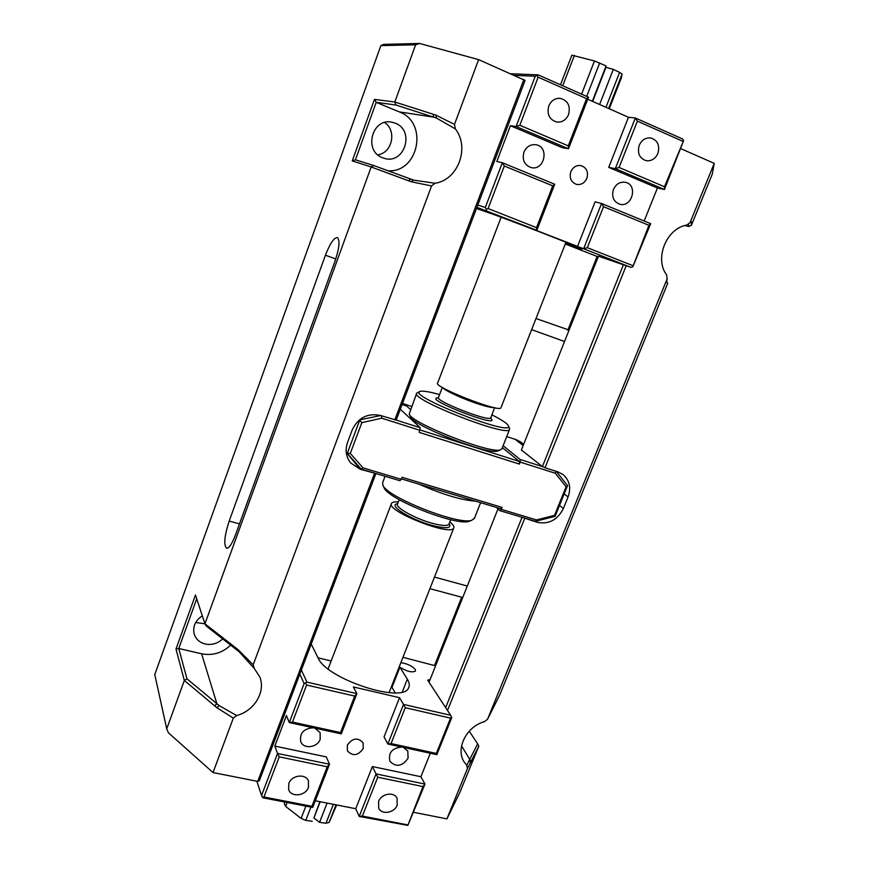 <?xml version="1.0" encoding="UTF-8"?>
<svg xmlns="http://www.w3.org/2000/svg" width="869" height="869" viewBox="0 0 869 869"><rect width="100%" height="100%" fill="white"/><g stroke="black" fill="none" stroke-linecap="round" stroke-linejoin="round"><path stroke-width="1.3" d="M383.501 44.395L380.883 45.601L415.621 44.808L419.575 43.45L383.501 44.395M419.575 43.45L478.623 59.635L454.498 124.397L435.869 115.099L394.808 101.999L374.463 99.403L352.249 160.906L371.172 166.967L411.222 181.773L431.578 185.933L253.194 664.774L238.204 649.74L204.943 623.823L195.482 595.004L175.983 649.013L184.326 680.46L216.794 707.648L233.316 718.12L236.618 715.524L219.14 705.585L186.954 678.798L184.326 680.46L166.729 728.841L154.769 674.583L380.883 45.601M233.316 718.12L213.035 772.552L257.713 781.405L259.353 780.72L375.919 473.507L360.266 469.303L350.565 462.862C345.981 456.833 344.982 450.012 347.546 442.419L352.227 429.916C358.245 417.62 367.685 412.818 380.568 415.491L396.188 420.075L525.072 80.404L478.623 59.635M688.476 223.789L688.65 226.516L691.387 225.332L691.203 221.345L690.095 222.551L714.231 163.372L680.894 148.697M714.231 163.372L712.243 174.213L691.387 225.332M459.571 793.093L446.916 818.891L467.446 768.533L478.83 746.178L459.571 793.093M413.622 812.298L446.916 818.891M213.035 772.552L168.434 732.817L166.729 728.841M238.204 649.74L239.073 651.707L206.181 625.984L204.943 623.823L371.172 166.967L373.844 165.566L355.432 159.798L352.249 160.906M186.954 678.798L178.764 648.491L175.983 649.013M230.665 645.08C222.355 652.977 212.666 655.878 201.608 653.792L178.764 648.491L196.731 598.795M239.073 651.707L254.204 668.38L253.194 664.774M374.463 99.403L376.201 102.346L395.895 105.008L394.808 101.999L415.621 44.808M235.456 534.967C232.121 543.712 229.199 548.165 226.69 548.317C223.507 545.276 224.343 536.195 229.177 521.074L325.44 255.225C329.959 243.548 333.924 237.661 337.346 237.574C340.159 240.126 339.344 248.078 334.923 261.428L235.456 534.967M374.452 473.562L257.713 781.405M523.877 79.557L394.765 419.999M395.895 105.008L436.477 118.086L455.356 128.894L454.498 124.397M455.356 128.894C470.129 147.752 457.963 179.937 435.076 183.261L413.535 180.111L373.844 165.566M431.578 185.933L435.076 183.261M254.204 668.38L259.755 676.821C265.968 691.637 254.313 711.059 236.618 715.524M355.432 159.798L376.201 102.346L399.338 111.905C428.754 122.572 418.662 172.964 387.976 170.78M690.095 222.551L686.879 225.049C666.414 228.319 654.238 258.538 666.577 274.876L667.142 278.851L666.566 282.186L667.653 283.479L499.762 694.874L487.563 719.217L667.142 278.851M688.65 226.516L684.859 225.538M666.599 281.024L667.653 283.479M623.41 264.741L542.408 466.566L545.026 467.772L626.201 265.718M683.631 140.539L664.459 189.485L615.317 168.64L608.713 167.369L628.472 117.272L635.337 117.988L615.317 168.64L619.065 167.445L637.379 121.16L635.337 117.988L682.61 138.964L683.631 140.539L664.481 186.748L664.459 189.485L657.42 188.008L644.168 220.998L657.431 188.008M545.026 467.772L557.833 471.834L563.025 474.55C569.597 480.34 571.281 487.813 568.065 496.981L563.362 508.571C557.55 519.901 548.915 524.507 537.433 522.367L522.052 517.294L445.656 707.627M407.854 825.387L424.995 784.066L376.027 773.899L372.377 766.556L420.9 776.723L430.329 753.249L420.9 776.723L424.995 784.066L422.986 786.575L407.854 825.387L359.212 816.436L362.351 816.089L377.733 777.223L376.027 773.899L359.212 816.436L355.747 808.702L315.295 800.784M447.513 710.473L524.637 518.532M469.227 731.177L477.668 743.853L466.729 765.296L467.446 768.533M466.729 765.296L464.296 762.178C455.193 749.002 466.436 726.299 484.511 721.65L487.563 719.217M477.668 743.853L478.83 746.178M195.699 622.476L204.943 623.823M377.765 154.812C392.245 153.02 397.09 130.687 384.652 122.507M462.525 598.035L461.689 597.209L429.916 588.671M402.488 403.477L411.667 406.442M535.999 318.532L569.076 330.09M429.036 682.23L497.98 508.876M598.502 256.073L521.378 450.023L542.408 466.566L520.205 459.505L520.173 462.102L555.28 473.236L566.121 486.77L554.509 515.393L536.455 519.912L501.348 509.375L499.849 510.646L535.402 521.302L536.455 519.912M520.509 441.767L523.366 445.015M506.725 436.596L516.338 439.714L521.204 442.278L523.572 444.515M395.232 123.17C415.393 130.491 404.389 165.045 384.185 158.299L382.61 157.756C363.275 151.195 371.943 117.576 391.919 122.203L395.232 123.17M222.725 638.878C217.663 643.581 211.819 645.287 205.171 644.016C199.62 642.539 195.97 639.258 194.232 634.164C192.538 626.701 195.232 620.585 202.314 615.806M363.014 467.848L361.156 469.086L399.892 480.698L401.261 479.33L363.014 467.848L350.294 453.433L347.274 453.379L361.156 469.086M401.261 479.33L402.032 477.298L502.13 507.409L501.348 509.375M520.173 462.102L519.38 464.079L419.238 432.393L420.194 427.7L396.188 420.075M350.294 453.433L361.841 422.649L381.752 418.195L420.031 430.34M381.469 415.773L381.752 418.195M400.305 409.223L420.194 427.7M555.28 473.236L555.693 471.161M566.121 486.77L567.566 485.575L556.149 471.302M502.13 507.409L500.631 508.691L401.424 478.895M496.471 507.442L499.849 510.646M361.841 422.649L359.701 420.216L347.274 453.379L346.22 452.097M380.709 415.534L359.397 419.901M502.369 447.633L519.412 461.482L519.38 464.079M519.412 461.482L420.053 429.959M402.097 404.509L406.594 405.964L410.494 409.495M554.509 515.393L555.074 516.371L567.566 485.575M535.402 521.302L555.074 516.371M515.143 439.323L523.16 445.547M503.118 445.71L520.205 459.505M419.738 391.647L416.74 393.114C408.843 398.86 507.148 437.498 509.506 429.547L509.43 428.156M491.8 414.806C501.869 419.857 507.409 423.561 508.43 425.908C513.894 437.563 403.955 394.363 420.4 391.354C423.29 390.713 429.677 391.789 439.573 394.58M501.978 448.61L500.468 449.849C490.518 454.335 409.886 422.573 409.223 413.948L416.599 393.494M409.386 414.296L410.461 416.62C411.167 424.984 488.139 455.313 497.763 450.989L498.708 450.598M419.086 484.207C442.734 494.548 461.558 500.196 475.56 501.163M474.55 518.054L471.878 520.216C458.713 525.669 385.434 496.568 382.773 484.88L382.718 482.458L385.076 476.255M382.936 485.228L384 487.466C386.607 498.741 456.562 526.527 469.26 521.281L470.694 520.694M501.141 217.239L437.628 383.055C432.566 386.531 499.403 412.753 500.913 407.865L501.022 407.583M398.371 501.902C394.58 501.663 392.299 502.141 391.55 503.347C385.097 510.614 450.718 536.705 453.727 528.037C454.476 526.636 453.183 524.583 449.838 521.9M592.332 101.26L606.073 65.935L605.943 67.326L613.308 69.379L599.61 104.486M605.943 67.326L592.68 101.412M606.073 65.935L594.461 60.939L571.867 55.203L560.505 84.771M586.705 96.405L599.708 62.905M327.092 803.086L319.575 822.335L313.894 817.957L320.205 801.739M313.894 817.957L319.857 801.674M312.232 821.292L305.769 820.369L301.087 818.413L285.651 806.41L284.326 803.716L284.956 802.065M336.672 804.966L329.145 822.422L325.973 823.247L319.575 822.335M310.917 807.084L305.769 820.369M562.732 85.759L574.409 55.388M581.6 94.134L594.461 60.939M605.954 107.3L619.608 72.377L613.308 69.379M608.615 108.473L622.085 74.071L619.608 72.377M609.267 108.766L621.433 77.678L622.085 74.071M287.161 802.489L285.651 806.41M305.855 806.106L301.087 818.413M333.381 804.314L325.973 823.247M336.021 804.835L329.145 822.422M570.857 171.704C573.008 167.098 576.353 165.067 580.894 165.588C586.575 167.608 588.563 171.866 586.847 178.362C584.62 183.055 581.187 185.064 576.56 184.402C571.074 182.294 569.173 178.058 570.857 171.704M648.958 225.31L632.773 266.848L650.685 223.67L601.544 203.487L603.531 206.681L648.958 225.31L650.685 223.67M476.484 208.473L487.781 212.438C503.097 217.456 583.631 248.762 581.98 249.034L565.447 243.537M598.187 256.876L565.274 243.983M632.741 265.588L587.314 247.676L583.642 248.751L630.937 267.37L598.448 256.214M577.451 246.622L595.113 201.836L601.544 203.487L583.642 248.751L531.057 228.373L536.825 230.328L554.715 184.25L502.325 162.731L485.293 207.495L477.787 205.03M476.918 207.322L536.825 230.328L536.521 227.645L488.106 208.549L486.282 209.136L485.293 207.495M486.499 210.526L486.282 209.136M514.296 75.342L535.239 76.244L538.161 74.853L510.679 73.746M632.773 266.848L630.937 267.37M488.106 208.549L504.313 166.012L502.325 162.731L496.818 161.493L510.407 125.723L516.099 126.548L519.836 125.266L538.15 77.189L537.129 75.57M535.239 76.244L516.099 126.548L568.489 148.773L588.519 97.209L586.586 98.653L568.261 145.851L568.489 148.773L562.308 147.708L510.407 125.723M664.481 186.748L619.065 167.445M637.379 121.16L682.795 141.278M608.713 167.369L657.42 188.008M657.887 153.422C655.378 158.755 651.522 161.2 646.34 160.722C639.486 158.44 637.129 153.302 639.236 145.297C641.67 140.083 645.417 137.617 650.479 137.921C657.572 140.083 660.049 145.253 657.887 153.422M587.314 247.676L603.531 206.681M568.261 145.851L519.836 125.266M538.15 77.189L586.586 98.653M588.519 97.209L538.161 74.853M568.576 114.545C566.164 119.868 562.319 122.388 557.04 122.094C549.48 119.879 546.72 114.491 548.784 105.931C551.087 100.761 554.802 98.219 559.908 98.306C567.783 100.337 570.672 105.746 568.576 114.545M504.313 166.012L552.738 185.857L554.715 184.25M552.738 185.857L536.521 227.645M613.438 189.453C616.023 184.022 619.966 181.632 625.278 182.294C638.215 184.521 632.263 207.897 619.76 204.215C613.525 201.727 611.418 196.796 613.438 189.453M523.931 152.129C526.44 146.665 530.416 144.2 535.858 144.732C549.653 146.633 544.559 171.117 531.165 167.576C524.365 165.056 521.954 159.907 523.931 152.129M587.726 99.229L628.472 117.272M363.231 748.557C358.05 755.758 352.781 756.53 347.415 750.859L347.339 745.157C352.445 737.987 357.691 737.173 363.09 742.702L363.231 748.557M400.848 662.678C407.148 663.612 411.939 665.839 415.208 669.391L415.491 671.031C412.232 672.802 407.04 671.541 399.914 667.251L407.333 679.178C409.397 682.523 409.831 685.369 408.636 687.716C403.509 704.238 326.223 678.993 318.043 657.844L331.176 660.972M299.816 674.083L304.128 683.588L289.301 722.573L341.278 733.881L340.529 732.556L292.484 722.096L289.301 722.573L286.433 715.513L274.821 746.102L277.548 753.456L261.547 795.493L256.866 781.231M399.914 667.251L392.006 687.39L391.354 686.847M318.043 657.844L311.2 644.07M292.484 722.096L306.605 685.022L354.693 696.08L356.898 693.636L306.909 682.1L301.358 670.021M341.278 733.881L356.898 693.636L353.357 686.955L399.534 697.688L403.509 704.401L387.846 744.005L436.835 754.672L451.771 717.577L450.663 715.285L403.509 704.401L405.247 707.703L450.544 718.12L451.532 716.914M430.133 679.471L427.722 680.21L450.663 715.285M402.955 657.322L435.565 665.817M392.006 687.39L395.232 692.854M304.128 683.588L306.909 682.1M312.71 807.431L329.492 764.242L327.244 766.784L311.906 806.302L312.71 807.431L262.851 797.785L261.547 795.493M306.605 685.022L305.747 683.327M262.384 797.199L263.948 797.003L279.242 756.856L277.548 753.456L329.492 764.242L326.266 756.888L274.821 746.102M279.242 756.856L327.244 766.784M311.906 806.302L263.948 797.003M288.801 783.512C291.626 774.974 305.877 773.28 308.495 781.112L308.419 787.423C305.562 796.004 291.137 797.633 288.66 789.584L288.801 783.512M354.693 696.08L340.529 732.556M377.733 777.223L422.986 786.575M407.572 824.855L362.351 816.089M378.612 801.414C381.339 793.549 394.048 791.398 397.057 798.242L397.187 805.118C394.439 813.015 381.589 815.122 378.678 808.105L378.612 801.414M436.835 754.672L436.325 753.434L391.05 743.571L387.846 744.005L384.055 736.934L399.534 697.688M391.05 743.571L405.247 707.703M450.544 718.12L436.325 753.434M314.85 728.124L320.129 732.643L320.183 739.323C317.381 747.742 303.466 749.415 300.728 741.605C299.555 733.078 303.748 728.472 313.285 727.787M403.238 747.362L407.8 750.957L408.093 758.181C402.238 766.48 396.177 767.512 389.888 761.277C388.161 752.75 392.115 748.003 401.76 747.036M372.377 766.556L355.747 808.702M219.14 705.585L216.794 707.648M214.578 705.802L216.902 703.781L201.608 653.792M236.824 649.882L235.933 647.97M413.535 180.111L411.222 181.773M408.484 180.763L410.765 179.166M399.338 111.905L433.696 117.13L433.066 114.197M435.869 115.099L436.477 118.086M690.453 222.008L691.268 221.628M691.279 221.877L690.225 222.355M461.558 745.917L471.107 761.646M470.531 762.797L469.434 760.169M461.689 597.209L434.696 665.111M597.122 256.485L567.837 330.155M360.266 469.303L346.231 452.282M537.433 522.367L536.064 521.128M563.362 508.571L559.538 505.378M568.065 496.981L564.209 493.874M325.44 255.225L335.782 258.962M229.177 521.074L239.486 523.888M564.524 341.517L531.632 329.644M467.294 586.043L434.457 577.081M438.454 397.893C419.64 397.502 504.552 430.416 490.398 418.022M442.853 387.737C445.004 390.778 464.817 399.773 479.797 404.454C487.064 406.725 491.8 407.757 493.994 407.55M490.703 417.609L490.605 417.848C489.204 422.193 434.239 400.598 438.497 397.394L442.321 387.422M397.687 503.694C386.824 504.77 411.428 520.216 433.381 525.745C446.623 528.906 451.88 528.211 449.143 523.681M449.056 523.888L448.904 524.289C447.437 526.082 442.256 525.854 433.359 523.594C415.979 519.184 394.602 507.311 397.6 503.922L399.229 499.686M577.548 247.719L577.798 247.1M407.333 679.178L402.314 691.909M429.84 680.221L429.883 679.417M508.43 425.908L509.636 428.602M509.506 429.547L501.782 449.121M497.763 450.989L500.468 449.849M480.622 502.684L474.278 518.75M469.26 521.281L471.878 520.216M494.591 407.67L490.616 418.445M450.707 519.684L448.969 524.116M565.958 242.234L500.913 407.865M391.387 503.781L328.134 668.891M453.727 528.037L389.073 692.669"/></g></svg>
